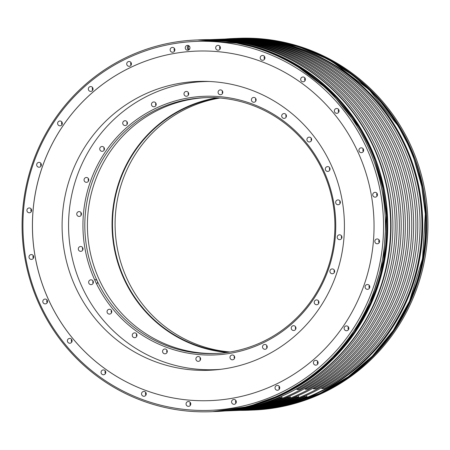 <?xml version="1.0" encoding="UTF-8"?>
<svg xmlns="http://www.w3.org/2000/svg" width="450" height="450" viewBox="0 0 450 450"><rect width="100%" height="100%" fill="white"/><g stroke="black" fill="none" stroke-linecap="round" stroke-linejoin="round"><path stroke-width="0.67" d="M251.994 410.079L252.444 410.057A186.002 181.665 87.7 0 0 322.211 392.738A186.002 181.665 87.7 0 0 421.526 180.382A186.002 181.665 87.7 0 0 237.651 38.346L237.369 38.357A186.002 181.665 87.7 0 1 237.651 38.346L238.854 38.295A186.002 181.665 87.7 0 1 422.73 180.338A186.002 181.665 87.7 0 1 323.409 392.687A186.002 181.665 87.7 0 1 253.648 410.012L252.444 410.057A186.002 181.665 87.7 0 1 252.163 410.068M213.019 411.626L213.469 411.609A186.002 181.665 87.7 0 0 283.23 394.29A186.002 181.665 87.7 0 0 382.551 181.935A186.002 181.665 87.7 0 0 198.675 39.898L198.394 39.909A186.002 181.665 87.7 0 1 198.675 39.898L201.566 39.78A186.002 181.665 87.7 0 1 385.442 181.822A186.002 181.665 87.7 0 1 286.127 394.172A186.002 181.665 87.7 0 1 216.36 411.497L213.469 411.609A186.002 181.665 87.7 0 1 213.188 411.621M126.591 57.313A186.002 181.665 87.7 0 1 196.352 39.988A186.002 181.665 87.7 0 1 380.228 182.031A186.002 181.665 87.7 0 1 280.912 394.38A186.002 181.665 87.7 0 1 211.146 411.705A186.002 181.665 87.7 0 1 27.27 269.662A186.002 181.665 87.7 0 1 126.591 57.313M225.377 39.026A186.002 181.665 87.7 0 1 233.64 38.503A186.002 181.665 87.7 0 1 417.516 180.546A186.002 181.665 87.7 0 1 318.195 392.895A186.002 181.665 87.7 0 1 248.434 410.22A186.002 181.665 87.7 0 1 240.154 410.355M232.121 38.762A185.811 181.474 87.7 0 1 233.055 38.723L233.572 38.7A185.811 181.474 87.7 0 1 417.257 180.591A185.811 181.474 87.7 0 1 318.043 392.726A185.811 181.474 -92.3 0 1 248.355 410.029L247.838 410.051A185.811 181.474 87.7 0 1 246.904 410.085M233.055 38.723A185.811 181.474 87.7 0 1 416.739 180.613A185.811 181.474 87.7 0 1 317.526 392.743A185.811 181.474 87.7 0 1 247.838 410.051M260.235 47.301A185.811 181.474 87.7 0 1 390.488 211.517A185.811 181.474 87.7 0 1 286.633 393.975A185.811 181.474 87.7 0 1 274.247 399.336M223.83 39.094A185.811 181.474 87.7 0 1 224.764 39.054A185.811 181.474 87.7 0 1 408.448 180.945A185.811 181.474 87.7 0 1 309.234 393.075A185.811 181.474 87.7 0 1 239.541 410.377A185.811 181.474 87.7 0 1 238.607 410.411M224.764 39.054L227.042 38.959A185.811 181.474 87.7 0 1 410.726 180.855A185.811 181.474 87.7 0 1 311.512 392.985A185.811 181.474 87.7 0 1 241.824 410.287L239.541 410.377M215.539 39.42A185.811 181.474 87.7 0 1 216.472 39.381A185.811 181.474 87.7 0 1 400.157 181.271A185.811 181.474 87.7 0 1 300.943 393.407A185.811 181.474 87.7 0 1 231.249 410.709A185.811 181.474 87.7 0 1 230.316 410.743M216.472 39.381L218.751 39.291A185.811 181.474 87.7 0 1 402.435 181.181A185.811 181.474 87.7 0 1 303.221 393.317A185.811 181.474 87.7 0 1 233.528 410.619L231.249 410.709M210.06 39.645A185.811 181.474 87.7 0 1 392.085 182.542A185.811 181.474 87.7 0 1 292.646 393.733A185.811 181.474 87.7 0 1 224.837 410.957M209.846 39.645L210.459 39.623A185.811 181.474 87.7 0 1 394.144 181.513A185.811 181.474 87.7 0 1 294.93 393.643A185.811 181.474 87.7 0 1 225.236 410.946L224.623 410.974M242.758 410.248A185.811 181.474 -92.3 0 0 243.686 410.214A185.811 181.474 -92.3 0 0 304.734 396.771L307.012 396.681L306.399 395.336M307.012 396.681A185.811 181.474 87.7 0 1 245.97 410.124L243.686 410.214M228.909 38.886L231.193 38.796A185.811 181.474 87.7 0 1 413.696 176.006A185.811 181.474 87.7 0 1 324.101 388.502L321.817 388.598A185.811 181.474 -92.3 0 0 411.412 176.096A185.811 181.474 -92.3 0 0 228.909 38.886A185.811 181.474 -92.3 0 0 227.976 38.925M304.734 396.771L304.459 396.174M212.321 39.549A185.811 181.474 -92.3 0 1 394.83 176.754A185.811 181.474 -92.3 0 1 305.235 389.256L307.513 389.166A185.811 181.474 87.7 0 0 397.108 176.664A185.811 181.474 87.7 0 0 214.605 39.454L212.321 39.549A185.811 181.474 -92.3 0 0 211.393 39.589M290.424 397.339A185.811 181.474 87.7 0 1 229.382 410.782L227.104 410.873A185.811 181.474 -92.3 0 0 288.146 397.429L290.424 397.339L289.811 395.994M226.17 410.906A185.811 181.474 -92.3 0 0 227.104 410.873M220.618 39.218A185.811 181.474 -92.3 0 1 403.121 176.428A185.811 181.474 -92.3 0 1 313.526 388.924L315.81 388.834A185.811 181.474 87.7 0 0 405.399 176.338A185.811 181.474 87.7 0 0 222.896 39.127L220.618 39.218A185.811 181.474 -92.3 0 0 219.684 39.257M298.721 397.007A185.811 181.474 87.7 0 1 237.679 410.451L235.395 410.546A185.811 181.474 -92.3 0 0 296.438 397.103L298.721 397.007L298.103 395.662M234.461 410.58A185.811 181.474 -92.3 0 0 235.395 410.546M216.754 39.825A185.811 181.474 -92.3 0 1 388.097 183.403A185.811 181.474 -92.3 0 1 296.944 389.588L299.222 389.492A185.811 181.474 87.7 0 0 389.436 179.404A185.811 181.474 87.7 0 0 211.168 39.662M231.497 410.243A185.811 181.474 -92.3 0 0 279.855 397.761L282.133 397.671A185.811 181.474 87.7 0 1 225.945 410.856M305.235 389.256L304.886 388.491M288.146 397.429L287.871 396.832M313.526 388.924L313.178 388.164M296.438 397.103L296.168 396.506M321.817 388.598L321.469 387.832M282.133 397.671L281.52 396.326M296.944 389.588L296.589 388.822M279.855 397.761L279.579 397.164M126.647 58.596A184.607 180.304 -92.3 0 0 39.994 303.958A184.607 180.304 -92.3 0 0 279.816 393.137A184.607 180.304 -92.3 0 0 366.469 147.774A184.607 180.304 -92.3 0 0 126.647 58.596M48.583 299.846A174.893 170.814 -92.3 0 0 210.184 400.618A174.893 170.814 -92.3 0 0 357.874 151.886A174.893 170.814 -92.3 0 0 196.273 51.114A174.893 170.814 -92.3 0 0 48.583 299.846M88.554 90.011A2.413 2.357 -92.3 0 0 90.788 91.401A2.413 2.357 -92.3 0 0 92.829 87.964A2.413 2.357 -92.3 0 0 90.596 86.574A2.413 2.357 -92.3 0 0 88.554 90.011M57.842 124.425A2.413 2.357 -92.3 0 0 60.075 125.82A2.413 2.357 -92.3 0 0 62.117 122.383A2.413 2.357 -92.3 0 0 59.884 120.994A2.413 2.357 -92.3 0 0 57.842 124.425M36.894 165.831A2.413 2.357 -92.3 0 0 39.122 167.22A2.413 2.357 -92.3 0 0 41.164 163.783A2.413 2.357 -92.3 0 0 38.931 162.394A2.413 2.357 -92.3 0 0 36.894 165.831M27.129 211.388A2.413 2.357 -92.3 0 0 29.363 212.782A2.413 2.357 -92.3 0 0 31.404 209.346A2.413 2.357 -92.3 0 0 29.171 207.956A2.413 2.357 -92.3 0 0 27.129 211.388M29.227 258.007A2.413 2.357 -92.3 0 0 31.455 259.403A2.413 2.357 -92.3 0 0 33.497 255.966A2.413 2.357 -92.3 0 0 31.264 254.571A2.413 2.357 -92.3 0 0 29.227 258.007M43.031 302.507A2.413 2.357 -92.3 0 0 45.264 303.896A2.413 2.357 -92.3 0 0 47.306 300.459A2.413 2.357 -92.3 0 0 45.073 299.07A2.413 2.357 -92.3 0 0 43.031 302.507M67.612 341.848A2.413 2.357 -92.3 0 0 69.84 343.243A2.413 2.357 -92.3 0 0 71.882 339.806A2.413 2.357 -92.3 0 0 69.649 338.411A2.413 2.357 -92.3 0 0 67.612 341.848M101.284 373.359A2.413 2.357 -92.3 0 0 103.517 374.749A2.413 2.357 -92.3 0 0 105.559 371.317A2.413 2.357 -92.3 0 0 103.326 369.923A2.413 2.357 -92.3 0 0 101.284 373.359M141.761 394.886A2.413 2.357 -92.3 0 0 143.994 396.276A2.413 2.357 -92.3 0 0 146.036 392.844A2.413 2.357 -92.3 0 0 143.803 391.449A2.413 2.357 -92.3 0 0 141.761 394.886M186.283 404.966A2.413 2.357 -92.3 0 0 188.516 406.356A2.413 2.357 -92.3 0 0 190.558 402.924A2.413 2.357 -92.3 0 0 188.325 401.529A2.413 2.357 -92.3 0 0 186.283 404.966M231.812 402.907A2.413 2.357 -92.3 0 0 234.045 404.303A2.413 2.357 -92.3 0 0 236.087 400.866A2.413 2.357 -92.3 0 0 233.854 399.471A2.413 2.357 -92.3 0 0 231.812 402.907M275.248 388.856A2.413 2.357 -92.3 0 0 277.481 390.251A2.413 2.357 -92.3 0 0 279.523 386.814A2.413 2.357 -92.3 0 0 277.29 385.419A2.413 2.357 -92.3 0 0 275.248 388.856M313.633 363.769A2.413 2.357 -92.3 0 0 315.866 365.158A2.413 2.357 -92.3 0 0 317.902 361.721A2.413 2.357 -92.3 0 0 315.675 360.332A2.413 2.357 -92.3 0 0 313.633 363.769M344.346 329.349A2.413 2.357 -92.3 0 0 346.579 330.739A2.413 2.357 -92.3 0 0 348.621 327.308A2.413 2.357 -92.3 0 0 346.387 325.912A2.413 2.357 -92.3 0 0 344.346 329.349M365.299 287.949A2.413 2.357 -92.3 0 0 367.532 289.339A2.413 2.357 -92.3 0 0 369.568 285.902A2.413 2.357 -92.3 0 0 367.341 284.512A2.413 2.357 -92.3 0 0 365.299 287.949M375.058 242.387A2.413 2.357 -92.3 0 0 377.291 243.776A2.413 2.357 -92.3 0 0 379.333 240.345A2.413 2.357 -92.3 0 0 377.1 238.95A2.413 2.357 -92.3 0 0 375.058 242.387M372.966 195.767A2.413 2.357 -92.3 0 0 375.199 197.162A2.413 2.357 -92.3 0 0 377.235 193.725A2.413 2.357 -92.3 0 0 375.007 192.336A2.413 2.357 -92.3 0 0 372.966 195.767M359.156 151.273A2.413 2.357 -92.3 0 0 361.389 152.662A2.413 2.357 -92.3 0 0 363.431 149.226A2.413 2.357 -92.3 0 0 361.198 147.836A2.413 2.357 -92.3 0 0 359.156 151.273M334.581 111.926A2.413 2.357 -92.3 0 0 336.814 113.321A2.413 2.357 -92.3 0 0 338.85 109.884A2.413 2.357 -92.3 0 0 336.617 108.489A2.413 2.357 -92.3 0 0 334.581 111.926M300.904 80.421A2.413 2.357 -92.3 0 0 303.137 81.81A2.413 2.357 -92.3 0 0 305.179 78.373A2.413 2.357 -92.3 0 0 302.946 76.984A2.413 2.357 -92.3 0 0 300.904 80.421M260.426 58.888A2.413 2.357 -92.3 0 0 262.659 60.283A2.413 2.357 -92.3 0 0 264.701 56.846A2.413 2.357 -92.3 0 0 262.468 55.457A2.413 2.357 -92.3 0 0 260.426 58.888M215.904 48.814A2.413 2.357 -92.3 0 0 218.138 50.203A2.413 2.357 -92.3 0 0 220.179 46.766A2.413 2.357 -92.3 0 0 217.946 45.377A2.413 2.357 -92.3 0 0 215.904 48.814M170.376 50.867A2.413 2.357 -92.3 0 0 172.609 52.262A2.413 2.357 -92.3 0 0 174.651 48.825A2.413 2.357 -92.3 0 0 172.417 47.43A2.413 2.357 -92.3 0 0 170.376 50.867M126.939 64.918A2.413 2.357 -92.3 0 0 129.172 66.313A2.413 2.357 -92.3 0 0 131.214 62.876A2.413 2.357 -92.3 0 0 128.981 61.487A2.413 2.357 -92.3 0 0 126.939 64.918M185.473 48.825A2.413 2.357 -92.3 0 0 187.706 50.214A2.413 2.357 -92.3 0 0 189.743 46.783A2.413 2.357 -92.3 0 0 187.515 45.388A2.413 2.357 -92.3 0 0 185.473 48.825M196.29 51.114A174.893 170.814 -92.3 0 0 48.617 299.846A174.893 170.814 -92.3 0 0 210.201 400.618M331.059 164.728A144.529 141.154 87.7 0 1 209.008 370.277A144.529 141.154 87.7 0 1 75.465 287.004A144.529 141.154 87.7 0 1 197.516 81.45A144.529 141.154 87.7 0 1 331.059 164.728M92.61 87.581A2.413 2.357 87.7 0 0 92.498 89.854A2.413 2.357 -92.3 0 0 92.717 90.236M61.898 122.001A2.413 2.357 87.7 0 0 61.785 124.273A2.413 2.357 -92.3 0 0 62.004 124.656M40.944 163.401A2.413 2.357 87.7 0 0 40.832 165.673A2.413 2.357 -92.3 0 0 41.051 166.056M31.185 208.963A2.413 2.357 87.7 0 0 31.073 211.236A2.413 2.357 -92.3 0 0 31.286 211.618M33.277 255.583A2.413 2.357 87.7 0 0 33.165 257.85A2.413 2.357 -92.3 0 0 33.384 258.233M47.087 300.077A2.413 2.357 87.7 0 0 46.969 302.349A2.413 2.357 -92.3 0 0 47.188 302.732M71.663 339.424A2.413 2.357 87.7 0 0 71.55 341.691A2.413 2.357 -92.3 0 0 71.769 342.073M105.339 370.929A2.413 2.357 87.7 0 0 105.227 373.202A2.413 2.357 -92.3 0 0 105.446 373.584M145.817 392.462A2.413 2.357 87.7 0 0 145.704 394.729A2.413 2.357 -92.3 0 0 145.924 395.111M190.339 402.536A2.413 2.357 87.7 0 0 190.221 404.809A2.413 2.357 -92.3 0 0 190.44 405.191M235.868 400.483A2.413 2.357 87.7 0 0 235.755 402.75A2.413 2.357 -92.3 0 0 235.974 403.132M279.304 386.432A2.413 2.357 87.7 0 0 279.191 388.699A2.413 2.357 -92.3 0 0 279.411 389.081M317.683 361.339A2.413 2.357 87.7 0 0 317.571 363.611A2.413 2.357 -92.3 0 0 317.79 363.994M348.401 326.919A2.413 2.357 87.7 0 0 348.283 329.192A2.413 2.357 -92.3 0 0 348.502 329.574M369.349 285.519A2.413 2.357 87.7 0 0 369.236 287.792A2.413 2.357 -92.3 0 0 369.456 288.174M379.114 239.963A2.413 2.357 87.7 0 0 378.996 242.229A2.413 2.357 -92.3 0 0 379.215 242.612M377.016 193.343A2.413 2.357 87.7 0 0 376.903 195.609A2.413 2.357 -92.3 0 0 377.123 195.998M363.212 148.843A2.413 2.357 87.7 0 0 363.099 151.116A2.413 2.357 -92.3 0 0 363.319 151.498M338.631 109.502A2.413 2.357 87.7 0 0 338.518 111.769A2.413 2.357 -92.3 0 0 338.738 112.151M304.959 77.991A2.413 2.357 87.7 0 0 304.841 80.263A2.413 2.357 -92.3 0 0 305.061 80.646M264.482 56.464A2.413 2.357 87.7 0 0 264.364 58.731A2.413 2.357 -92.3 0 0 264.583 59.119M219.96 46.384A2.413 2.357 87.7 0 0 219.847 48.656A2.413 2.357 -92.3 0 0 220.067 49.039M174.431 48.443A2.413 2.357 87.7 0 0 174.313 50.709A2.413 2.357 -92.3 0 0 174.532 51.092M130.995 62.494A2.413 2.357 87.7 0 0 130.877 64.761A2.413 2.357 -92.3 0 0 131.096 65.143M188.561 45.596A2.413 2.357 87.7 0 0 187.549 48.741A2.413 2.357 -92.3 0 0 188.73 49.928M188.786 49.899A2.368 2.312 -92.3 0 1 187.588 48.724A2.368 2.312 87.7 0 1 188.612 45.619M189.27 49.523A2.368 2.312 -92.3 0 1 188.623 48.679A2.368 2.312 87.7 0 1 189.129 45.956M166.956 350.162A2.413 2.357 -92.3 0 0 167.046 352.463M166.866 352.777A2.413 2.357 -92.3 0 0 164.829 348.981A2.413 2.357 -92.3 0 0 162.861 352.553A2.413 2.357 -92.3 0 0 166.866 352.777M220.871 369.293A144.135 140.771 87.7 0 1 215.078 369.647A144.135 140.771 87.7 0 1 72.591 259.577A144.135 140.771 87.7 0 1 149.552 95.023A144.135 140.771 87.7 0 1 203.614 81.602A144.135 140.771 87.7 0 1 209.419 81.495M155.655 108.354A129.426 126.405 87.7 0 1 323.786 170.876A129.426 126.405 87.7 0 1 263.036 342.889A129.426 126.405 87.7 0 1 94.905 280.373A129.426 126.405 87.7 0 1 155.655 108.354M127.232 122.124A2.413 2.357 -92.3 0 0 124.999 120.735A2.413 2.357 -92.3 0 0 122.957 124.172A2.413 2.357 -92.3 0 0 125.19 125.561A2.413 2.357 -92.3 0 0 127.232 122.124M103.905 147.364A2.413 2.357 -92.3 0 0 99.945 147.938A2.413 2.357 -92.3 0 0 102.201 151.329A2.413 2.357 -92.3 0 0 103.905 147.364M87.767 177.93A2.413 2.357 -92.3 0 0 84.15 179.229A2.413 2.357 -92.3 0 0 86.513 182.323A2.413 2.357 -92.3 0 0 87.767 177.93M79.909 211.748A2.413 2.357 -92.3 0 0 76.776 213.649A2.413 2.357 -92.3 0 0 79.206 216.433A2.413 2.357 -92.3 0 0 79.909 211.748M80.876 246.516A2.413 2.357 -92.3 0 0 78.317 248.861A2.413 2.357 -92.3 0 0 80.775 251.336A2.413 2.357 -92.3 0 0 83.036 248.979A2.413 2.357 -92.3 0 0 80.876 246.516M90.596 279.855A2.413 2.357 -92.3 0 0 88.667 282.493A2.413 2.357 -92.3 0 0 91.429 284.614A2.413 2.357 -92.3 0 0 93.358 281.976A2.413 2.357 -92.3 0 0 90.596 279.855M108.411 309.499A2.413 2.357 -92.3 0 0 109.508 314.1A2.413 2.357 -92.3 0 0 111.707 311.119A2.413 2.357 -92.3 0 0 108.411 309.499M133.104 333.428A2.413 2.357 -92.3 0 0 134.719 337.691A2.413 2.357 -92.3 0 0 136.822 334.406A2.413 2.357 -92.3 0 0 133.104 333.428M196.037 358.116A2.413 2.357 -92.3 0 0 198.354 361.356A2.413 2.357 -92.3 0 0 200.475 359.764A2.413 2.357 -92.3 0 0 198.163 356.529A2.413 2.357 -92.3 0 0 196.037 358.116M229.995 357.193A2.413 2.357 -92.3 0 0 232.442 359.814A2.413 2.357 -92.3 0 0 234.697 357.609A2.413 2.357 -92.3 0 0 232.251 354.988A2.413 2.357 -92.3 0 0 229.995 357.193M262.541 347.299A2.413 2.357 -92.3 0 0 264.96 349.296A2.413 2.357 -92.3 0 0 267.188 346.461A2.413 2.357 -92.3 0 0 264.769 344.469A2.413 2.357 -92.3 0 0 262.541 347.299M291.465 329.119A2.413 2.357 -92.3 0 0 293.692 330.508A2.413 2.357 -92.3 0 0 295.734 327.077A2.413 2.357 -92.3 0 0 293.501 325.682A2.413 2.357 -92.3 0 0 291.465 329.119M314.786 303.885A2.413 2.357 -92.3 0 0 318.752 303.306A2.413 2.357 -92.3 0 0 316.496 299.914A2.413 2.357 -92.3 0 0 314.786 303.885M330.93 273.313A2.413 2.357 -92.3 0 0 334.541 272.014A2.413 2.357 -92.3 0 0 332.179 268.92A2.413 2.357 -92.3 0 0 330.93 273.313M338.782 239.496A2.413 2.357 -92.3 0 0 341.916 237.6A2.413 2.357 -92.3 0 0 339.491 234.81A2.413 2.357 -92.3 0 0 338.782 239.496M337.815 204.733A2.413 2.357 -92.3 0 0 340.374 202.382A2.413 2.357 -92.3 0 0 337.922 199.912A2.413 2.357 -92.3 0 0 335.661 202.269A2.413 2.357 -92.3 0 0 337.815 204.733M328.095 171.394A2.413 2.357 -92.3 0 0 330.024 168.756A2.413 2.357 -92.3 0 0 327.268 166.635A2.413 2.357 -92.3 0 0 325.333 169.273A2.413 2.357 -92.3 0 0 328.095 171.394M310.281 141.744A2.413 2.357 -92.3 0 0 309.184 137.143A2.413 2.357 -92.3 0 0 306.99 140.124A2.413 2.357 -92.3 0 0 310.281 141.744M285.593 117.816A2.413 2.357 -92.3 0 0 283.972 113.552A2.413 2.357 -92.3 0 0 281.869 116.837A2.413 2.357 -92.3 0 0 285.593 117.816M255.701 101.239A2.413 2.357 -92.3 0 0 253.671 97.436A2.413 2.357 -92.3 0 0 251.696 101.008A2.413 2.357 -92.3 0 0 255.701 101.239M222.654 93.133A2.413 2.357 -92.3 0 0 220.337 89.893A2.413 2.357 -92.3 0 0 218.216 91.479A2.413 2.357 -92.3 0 0 220.534 94.719A2.413 2.357 -92.3 0 0 222.654 93.133M188.702 94.056A2.413 2.357 -92.3 0 0 186.255 91.434A2.413 2.357 -92.3 0 0 183.999 93.634A2.413 2.357 -92.3 0 0 186.446 96.261A2.413 2.357 -92.3 0 0 188.702 94.056M156.156 103.944A2.413 2.357 -92.3 0 0 153.737 101.953A2.413 2.357 -92.3 0 0 151.509 104.788A2.413 2.357 -92.3 0 0 153.928 106.779A2.413 2.357 -92.3 0 0 156.156 103.944M230.051 351.984A128.031 125.044 87.7 0 1 126.928 278.556A128.031 125.044 87.7 0 1 187.026 108.394A128.031 125.044 87.7 0 1 219.949 98.016M228.763 352.192A128.031 125.044 87.7 0 1 124.335 278.657A128.031 125.044 -92.3 0 1 218.644 97.909M216.883 97.796A128.413 125.421 -92.3 0 0 123.913 278.826A128.413 125.421 87.7 0 0 227.019 352.451M206.072 97.627A128.031 125.044 -92.3 0 0 99.248 279.658A128.031 125.044 87.7 0 0 216.253 353.469M323.072 171.444A128.031 125.044 87.7 0 1 262.974 341.606A128.031 125.044 87.7 0 1 214.959 353.531A128.031 125.044 87.7 0 1 96.66 279.759A128.031 125.044 87.7 0 1 156.752 109.597A128.031 125.044 87.7 0 1 204.773 97.672A128.031 125.044 87.7 0 1 323.072 171.444M127.125 121.916A2.413 2.357 -92.3 0 0 127.108 124.003A2.413 2.357 87.7 0 0 127.215 124.217M104.13 147.684A2.413 2.357 -92.3 0 0 104.22 149.985M88.442 178.678A2.413 2.357 -92.3 0 0 88.538 180.979M81.135 212.788A2.413 2.357 -92.3 0 0 81.231 215.089M82.704 247.691A2.413 2.357 -92.3 0 0 82.794 249.986M93.043 281.002A2.413 2.357 -92.3 0 0 93.133 283.298M95.062 279.653A2.413 2.357 87.7 0 1 96.621 283.967M111.442 310.455A2.413 2.357 -92.3 0 0 111.532 312.756M136.654 334.046A2.413 2.357 -92.3 0 0 136.744 336.347M200.284 357.711A2.413 2.357 87.7 0 0 200.188 357.952A2.413 2.357 -92.3 0 0 200.379 360.006M234.371 356.169A2.413 2.357 87.7 0 0 234.141 357.024A2.413 2.357 -92.3 0 0 234.461 358.464M266.889 345.651A2.413 2.357 87.7 0 0 266.687 347.136A2.413 2.357 -92.3 0 0 266.979 347.946M295.627 326.863A2.413 2.357 87.7 0 0 295.611 328.956A2.413 2.357 -92.3 0 0 295.718 329.164M318.713 303.396A2.413 2.357 87.7 0 1 318.623 301.101M334.395 272.402A2.413 2.357 87.7 0 1 334.305 270.101M341.702 238.292A2.413 2.357 87.7 0 1 341.612 235.997M340.138 203.394A2.413 2.357 87.7 0 1 340.043 201.094M329.799 170.078A2.413 2.357 87.7 0 1 329.709 167.782M311.4 140.625A2.413 2.357 87.7 0 1 311.31 138.324M286.189 117.034A2.413 2.357 87.7 0 1 286.099 114.739M255.887 100.918A2.413 2.357 87.7 0 1 255.791 98.617M222.463 91.074A2.413 2.357 -92.3 0 0 222.362 91.316A2.413 2.357 87.7 0 0 222.553 93.369M188.376 92.616A2.413 2.357 -92.3 0 0 188.145 93.471A2.413 2.357 87.7 0 0 188.471 94.911M155.857 103.134A2.413 2.357 -92.3 0 0 155.655 104.619A2.413 2.357 87.7 0 0 155.947 105.429M211.146 411.705L212.349 411.654A186.002 181.665 -92.3 0 0 282.111 394.335A186.002 181.665 -92.3 0 0 381.431 181.98A186.002 181.665 -92.3 0 0 197.556 39.943L196.352 39.988M248.434 410.22L251.325 410.102A186.002 181.665 -92.3 0 0 321.092 392.782A186.002 181.665 -92.3 0 0 420.407 180.428A186.002 181.665 -92.3 0 0 236.531 38.391L233.64 38.503M269.758 51.907A185.811 181.474 87.7 0 1 387.36 218.537A185.811 181.474 87.7 0 1 283.371 393.992M308.734 50.355A185.811 181.474 87.7 0 1 426.341 216.99A185.811 181.474 87.7 0 1 322.346 392.439M251.606 410.091L287.848 404.927L321.649 392.76L348.559 376.881L372.42 356.529L392.541 332.303L408.319 304.914L419.304 275.164L425.177 243.922L425.751 212.107L421.02 180.641L411.126 150.452L396.349 122.428L377.123 97.38L354.021 76.044L327.707 59.051L298.957 46.89L268.616 39.921L237.566 38.351C310.359 34.684 382.331 80.91 410.827 149.563C451.507 238.089 409.224 353.571 321.716 392.743C299.723 403.211 276.604 408.983 252.36 410.062M236.981 38.374L237.566 38.351M212.631 411.643L248.873 406.479L282.673 394.312L309.583 378.428L333.444 358.082L353.559 333.855L369.343 306.467L380.329 276.716L386.196 245.475L386.775 213.654L382.044 182.194L372.15 152.004L357.373 123.975L338.147 98.927L315.045 77.597L288.731 60.598L259.982 48.443L229.635 41.473L198.585 39.898C271.384 36.236 343.356 82.462 371.852 151.116C412.532 239.642 370.243 355.123 282.735 394.296C260.747 404.764 237.628 410.535 213.379 411.615M198.006 39.921L198.585 39.898M375.204 161.229L382.776 187.999L386.336 215.572L383.558 260.196L370.457 302.833L354.296 331.999L333.276 357.705L309.251 378.293L282.116 394.329C259.993 404.859 236.739 410.631 212.349 411.654M358.459 126.624L330.081 91.181L294.114 63.917M240.137 43.391L197.556 39.943M414.186 159.677L421.751 186.446L425.312 214.02L422.533 258.643L409.433 301.281L393.272 330.446L372.251 356.158L348.227 376.74L321.092 392.782C298.974 403.307 275.715 409.084 251.325 410.102M397.44 125.072L369.062 89.634L333.096 62.364M279.113 41.839L236.531 38.391M203.614 81.602L207.9 81.427M215.078 369.647L219.364 369.473"/></g></svg>
